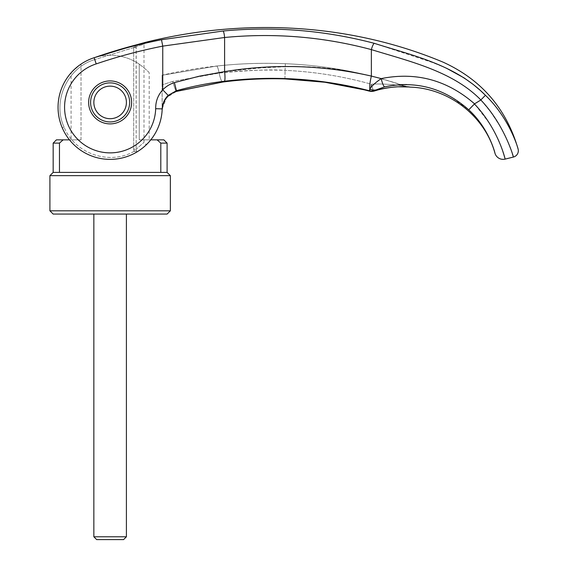 <?xml version="1.0" encoding="UTF-8"?>
<svg xmlns="http://www.w3.org/2000/svg" width="568" height="568" viewBox="0 0 568 568"><rect width="100%" height="100%" fill="white"/><g stroke="black" fill="none" stroke-linecap="round" stroke-linejoin="round"><path stroke-width="0.43" stroke-dasharray="2.84 2.13" d="M149.192 72.846C148.951 72.015 145.635 69.104 139.245 64.113C145.635 69.104 148.951 72.015 149.192 72.846L149.192 139.849L139.245 139.849L139.245 64.113L139.245 139.849L150.79 139.849A52.086 52.086 23.3 0 1 62.302 127.906L64.092 127.14L62.302 127.906A52.086 52.086 23.3 0 0 150.79 139.849M145.422 42.359C145.145 42.124 144.67 42.749 143.988 44.247L136.093 46.54L143.988 44.247L143.988 142.383C144.528 144.251 145.642 144.705 147.332 143.747C147.006 144.599 143.569 147.318 137.03 151.897L136.199 150.094L137.03 151.897L134.24 151.251L136.199 150.094L136.171 149.185L143.988 142.383L136.171 149.185L136.199 150.087L134.24 151.251L133.693 149.285L134.24 151.251L137.03 151.897A52.086 52.086 0 0 1 69.473 139.849L81.018 139.849L71.071 139.849L71.071 72.846A52.086 52.086 108 0 1 73.733 70.041A52.086 52.086 108 0 0 71.071 72.846M71.071 139.849L81.018 139.849L81.018 64.113L81.018 139.849L63.154 139.849L59.462 143.108L59.462 172.402L160.801 172.402L59.462 172.402L160.801 172.402L160.801 143.108L157.109 139.849L139.245 139.849L149.192 139.849M80.869 64.205L73.457 70.311M129.66 102.41A19.532 19.532 0 0 1 110.128 121.942A19.532 19.532 0 0 1 90.596 102.41A19.532 19.532 0 0 0 110.128 121.942A19.532 19.532 0 0 0 129.66 102.41A19.532 19.532 0 0 0 110.128 82.878A19.532 19.532 0 0 0 90.596 102.41A19.532 19.532 0 0 0 110.128 121.942A19.532 19.532 0 0 0 129.66 102.41A19.532 19.532 0 0 1 110.128 121.942A19.532 19.532 0 0 1 90.596 102.41A19.532 19.532 0 0 1 110.128 82.878A19.532 19.532 0 0 1 129.66 102.41A19.532 19.532 0 0 0 110.128 82.878A19.532 19.532 0 0 0 90.596 102.41A19.532 19.532 0 0 1 110.128 82.878A19.532 19.532 0 0 1 129.66 102.41A19.532 19.532 0 0 0 110.128 82.878A19.532 19.532 0 0 0 90.596 102.41A19.532 19.532 0 0 1 110.128 82.878A19.532 19.532 0 0 1 129.66 102.41A19.532 19.532 0 0 1 110.128 121.942A19.532 19.532 0 0 1 90.596 102.41A19.532 19.532 0 0 1 110.128 82.878A19.532 19.532 0 0 1 129.66 102.41A19.532 19.532 0 0 1 110.128 121.942A19.532 19.532 0 0 1 90.596 102.41A19.532 19.532 0 0 0 110.128 121.942A19.532 19.532 0 0 0 129.66 102.41M93.855 102.41A16.273 16.273 0 0 0 110.128 118.691A16.273 16.273 0 0 0 126.408 102.41A16.273 16.273 0 0 0 110.128 86.137A16.273 16.273 0 0 0 93.855 102.41M126.408 536.781L93.855 536.781M126.408 214.072L93.855 214.072L126.408 214.072M96.674 539.6L123.59 539.6M53.165 143.108L59.462 143.108M53.165 172.402L59.462 172.402M56.417 139.849L63.154 139.849M139.245 64.113A52.086 52.086 0 0 0 81.018 64.113A52.086 52.086 108 0 1 94.125 57.73A52.086 52.086 0 0 1 139.245 64.113M71.958 71.859L80.237 64.645M157.109 139.849L163.847 139.849M160.801 143.108L167.099 143.108M160.801 172.402L167.099 172.402M49.906 175.661L170.357 175.661M49.906 210.813L170.357 210.813M53.165 214.072L167.099 214.072M162.1 75.253L162.121 84.902L162.107 75.253L216.571 66.066C239.405 63.531 262.331 62.743 285.349 63.708C326.6 65.405 366.431 72.882 404.849 86.13L405.715 86.258L404.849 86.13C366.126 72.839 326.295 65.363 285.349 63.708C262.459 62.75 239.533 63.538 216.571 66.066L162.1 75.253M162.228 108.516L166.623 97.632L176.392 91.349A16.273 0.873 -105.5 0 1 176.328 91.448A16.273 0.873 -105.5 0 1 172.693 81.409L162.128 84.902L162.171 109.404A52.086 52.086 23.3 0 0 162.192 108.893A52.086 52.086 23.3 0 1 162.171 109.404L162.121 84.902L172.693 81.409L219.141 73.087C249.721 70.169 271.703 69.26 285.079 70.361C314.388 71.696 343.136 76.311 371.309 84.213C370.485 89.14 369.86 91.441 369.434 91.114C342.454 83.936 314.296 79.854 284.951 78.86C264.205 78.256 243.558 79.286 223.004 81.955L176.392 91.349A391.934 16.706 71.8 0 0 176.435 90.695L168.171 95.403C164.443 99.066 162.448 103.568 162.192 108.893A544.542 2.797 -91.7 0 1 162.171 109.404A544.378 2.797 -91.7 0 0 162.192 108.893L155.682 108.694C155.547 101.544 157.904 95.246 162.753 89.815L168.171 95.403M162.1 110.781L162.1 75.21C202.677 65.895 243.757 62.061 285.349 63.708L285.079 70.361C262.998 69.559 241.017 70.468 219.141 73.087L172.693 81.409A16.273 0.873 -105.5 0 0 176.328 91.448L222.784 82.04A16.273 2.705 -97.4 0 1 219.141 73.087A16.273 2.705 -97.4 0 0 222.784 82.04A16.273 2.705 -97.4 0 0 223.004 81.955M112.982 51.518L135.532 45.078L136.093 46.54L133.764 47.116L136.093 46.54L135.525 45.085L133.693 47.584L133.693 149.285L133.693 47.584L136.192 47.527L136.171 149.185L133.693 149.285L136.171 149.185L136.093 46.54L136.192 47.527L133.693 47.584L94.749 59.583L133.693 47.584L135.525 45.085C148.667 41.464 148.667 41.464 135.525 45.085L94.125 57.73A52.086 52.086 -143.9 0 0 58.05 107.295M503.823 154.482L503.646 153.928M502.893 151.62L502.027 149.121M502.013 149.079L499.201 141.901M497.809 138.748L496.972 136.966M496.901 136.81L495.303 133.587M495.118 133.224L492.037 127.58M491.938 127.409L489.438 123.291L474.564 103.859C447.222 80.06 416.11 71.639 381.213 78.597L374.568 83.702L369.832 88.878L369.321 90.724C321.602 78.498 273.293 75.338 224.403 81.245C208.328 83.169 192.346 86.315 176.435 90.695L174.397 82.608C170.045 83.957 166.168 86.357 162.753 89.815L162.753 46.122C140.204 50.573 117.995 56.509 96.127 63.928A45.575 45.575 -143.1 0 0 113.941 152.714A45.575 45.575 -143.1 0 0 155.682 108.694M512.357 153.708L507.487 140.814L500.493 126.877L490.34 111.477L480.826 99.996A705.797 18.971 -31.7 0 1 474.564 103.859M88.643 102.41A21.485 21.485 0 0 1 110.128 80.926A21.485 21.485 0 0 1 131.613 102.41A21.485 21.485 0 0 1 110.128 123.895A21.485 21.485 0 0 1 88.643 102.41M69.473 139.849A52.086 52.086 0 0 0 137.03 151.897C143.569 147.311 147.006 144.599 147.332 143.747M480.826 99.996L480.833 99.932C452.731 71.241 409.798 61.436 371.365 49.608C343.555 41.975 314.885 37.467 285.349 36.089C264.922 35.159 244.673 35.628 224.594 37.495L162.753 46.122L161.497 39.746C138.777 44.212 116.319 50.211 94.125 57.73L96.127 63.928M446.327 68.153L432.802 62.622L374.312 43.331C324.541 30.274 274.124 26.171 223.068 31.02A6.511 1.029 -95.1 0 1 224.594 37.495L224.594 71.618L261.962 67.819L285.349 66.726C314.779 65.817 343.448 68.934 371.365 76.084A15.62 3.394 -75.4 0 0 369.832 88.878A8.477 6.837 -115.8 0 0 375.107 89.964L374.22 90.589A8.47 8.435 -17.6 0 1 369.321 90.724A390.472 0.895 -108.6 0 1 369.434 91.093L364.081 89.794M224.403 81.245A9.762 1.534 -97.1 0 0 224.594 71.618L199.354 76.183L174.397 82.608M400.83 84.611L384.628 86.84A8.463 1.69 77.2 0 1 381.213 78.597L371.365 76.084L371.365 49.608A6.511 1.413 -74.9 0 1 374.312 43.331M474.436 103.965L468.749 109.823L450.921 96.709L440.541 91.626L429.706 87.884L418.531 85.505L406.709 84.525M518.094 149.001C518.357 149.405 510.043 118.918 485.434 95.303L480.833 99.932M223.068 31.02L161.497 39.746M374.319 91.001C373.68 91.398 372.679 89.133 371.309 84.213C372.679 89.133 373.68 91.391 374.319 91.001A8.463 8.442 16 0 1 369.434 91.114C369.86 91.441 370.485 89.14 371.309 84.213C343.136 76.318 314.388 71.703 285.079 70.361L285.349 63.708C326.564 65.405 366.687 72.924 405.715 86.258L407.654 86.819A16.358 16.11 -81.2 0 1 404.849 86.13C400.504 85.306 383.095 83.318 371.309 84.213C383.095 83.318 400.504 85.306 404.849 86.13A16.351 16.103 -81.4 0 0 407.654 86.819L407.654 86.819A16.358 16.11 -81.2 0 0 409.493 86.996C405.069 86.194 386.808 86.535 374.362 90.951L369.519 91.178M410.281 87.131L409.493 86.996M369.434 91.093A8.463 8.435 162.4 0 0 374.362 90.951A396.13 1.171 71.5 0 1 374.22 90.589M384.628 86.84L375.107 89.964M94.749 59.583L94.125 57.73L94.749 59.583C67.287 67.571 52.036 101.253 64.092 127.14C52.036 101.253 67.287 67.571 94.749 59.583M81.018 64.113A52.086 52.086 -72 0 1 94.125 57.73A52.086 52.086 108 0 0 81.018 64.113A52.086 52.086 -72 0 1 94.125 57.73M136.192 47.527L135.546 47.549L136.192 47.527M134.233 151.251C109.638 165.678 74.664 153.75 64.092 127.14C74.664 153.75 109.645 165.678 134.24 151.251M284.937 78.895L285.079 70.361L284.951 78.86M219.141 73.087A12.695 1.995 83.7 0 0 216.571 66.066A12.695 1.995 83.7 0 1 219.141 73.087M170.812 93.933L169.051 95.239M166.353 98.016L164.834 100.266M163.399 103.305L162.171 109.404M374.532 90.965L383.365 88.672L393.439 87.131L405.68 86.741M406.29 86.762L407.788 86.854M137.371 44.574L136.356 44.851M96.255 56.992L98.434 56.246M100.841 55.43L102.595 54.847M107.352 53.293L112.244 51.745"/><path stroke-width="0.85" d="M162.1 110.781L162.093 110.838A52.086 52.086 23.3 0 1 150.79 139.849L163.847 139.849L167.099 143.108L167.099 172.402L170.357 175.661L170.357 210.813L167.099 214.072L53.165 214.072L49.906 210.813L49.906 175.661L53.165 172.402L53.165 143.108L56.417 139.849L69.473 139.849A52.086 52.086 0 0 1 62.302 127.906A52.086 52.086 23.3 0 1 58.05 107.295A52.086 52.086 0 0 1 94.125 57.73L135.525 45.085C148.667 41.464 148.667 41.464 135.525 45.085L145.38 42.373M170.357 210.813L49.906 210.813M170.357 175.661L49.906 175.661M167.099 172.402L53.165 172.402M167.099 143.108L160.801 143.108L160.801 172.402M157.109 139.849L160.801 143.108M80.237 64.645L80.869 64.205M73.457 70.311L71.958 71.859M59.462 172.402L59.462 143.108L53.165 143.108M59.462 143.108L63.154 139.849M93.855 102.41A16.273 16.273 0 0 1 110.128 86.137A16.273 16.273 0 0 1 126.408 102.41A16.273 16.273 0 0 1 110.128 118.691A16.273 16.273 0 0 1 93.855 102.41M93.855 214.072L93.855 536.781L96.674 539.6L123.59 539.6L126.408 536.781L126.408 214.072M93.855 536.781L126.408 536.781M69.473 139.849A52.086 52.086 0 0 1 94.125 57.73L96.219 63.9A45.575 45.575 43.3 0 0 105.612 152.643A45.575 45.575 43.3 0 0 155.682 108.694C155.589 101.431 157.947 95.14 162.753 89.815L168.171 95.403C164.443 99.066 162.448 103.568 162.192 108.893A52.086 52.086 -158.3 0 1 109.333 159.374A52.086 52.086 -158.3 0 1 58.05 107.295A52.086 52.086 -72 0 1 81.018 64.113A52.086 52.086 108 0 0 73.733 70.041A52.086 52.086 108 0 1 81.018 64.113A52.086 52.086 0 0 1 94.125 57.73C116.319 50.211 138.777 44.212 161.497 39.746L223.068 31.02C274.138 26.171 324.555 30.274 374.312 43.331C412.517 55.494 455.252 64.582 485.441 95.31C509.979 118.833 518.364 149.391 518.094 149.001A6.511 6.511 0 0 1 513.394 157.052L512.357 153.708M474.436 103.965L468.749 109.823C489.488 128.822 495.367 154.354 494.976 153.246A8.463 8.463 0 0 0 505.158 159.104L513.394 157.052C513.706 157.499 504.774 125.159 480.826 99.996A706.223 6.063 148.3 0 0 474.564 103.859L474.436 103.965C498.661 129.397 505.3 159.778 505.158 159.104L503.823 154.482M503.646 153.928L502.893 151.62M499.201 141.901L497.809 138.748M495.303 133.587L495.118 133.224M110.128 82.878A19.532 19.532 0 0 0 90.596 102.41A19.532 19.532 0 0 0 110.128 121.942A19.532 19.532 0 0 0 129.66 102.41A19.532 19.532 0 0 0 110.128 82.878M110.128 123.895A21.485 21.485 0 0 1 88.643 102.41A21.485 21.485 0 0 1 110.128 80.926A21.485 21.485 0 0 1 131.613 102.41A21.485 21.485 0 0 1 110.128 123.895M168.171 95.403L176.435 90.695A391.934 16.706 71.8 0 1 176.392 91.349C167.766 94.196 163.023 100.216 162.171 109.404A52.086 52.086 23.3 0 1 162.114 110.519A52.086 52.086 23.3 0 0 162.171 109.404L162.199 108.921M96.219 63.9C118.052 56.488 140.232 50.566 162.753 46.122L162.753 89.815C166.161 86.364 170.045 83.965 174.397 82.608L199.354 76.183L224.594 71.618L224.594 37.495C274.287 32.717 323.206 36.757 371.365 49.608C409.805 61.443 452.746 71.248 480.84 99.947L480.826 99.996M161.497 39.746L162.753 46.122L224.594 37.495A6.511 1.029 84.9 0 0 223.068 31.02M374.312 43.331A6.511 1.413 105.1 0 0 371.365 49.608L371.365 76.084C323.022 65.05 274.096 63.559 224.594 71.618A9.762 1.534 82.9 0 1 224.403 81.245C273.293 75.338 321.602 78.498 369.321 90.724L369.832 88.878C371.77 85.924 375.569 82.502 381.213 78.597C416.11 71.639 447.222 80.06 474.564 103.859M406.709 84.525L400.83 84.611M480.84 99.947L485.441 95.31L480.308 90.411L473.243 84.462L464.013 77.859L446.327 68.153M408.03 86.876A16.351 16.103 -81.4 0 0 409.493 86.996L410.281 87.131C448.77 88.274 484.788 115.986 494.976 153.246C495.367 154.354 489.488 128.822 468.749 109.823L468.749 109.823C444.176 88.125 416.138 80.464 384.628 86.84L374.22 90.589A396.095 1.171 71.5 0 0 374.362 90.951L374.532 90.965M81.018 64.113A52.086 52.086 -72 0 0 58.05 107.295A52.086 52.086 108 0 1 71.071 72.846A52.086 52.086 108 0 0 58.05 107.295A52.086 52.086 23.3 0 0 62.302 127.906A52.086 52.086 0 0 1 58.05 107.295A52.086 52.086 0 0 0 62.302 127.906A52.086 52.086 0 0 1 58.05 107.295A52.086 52.086 -158.3 0 0 109.333 159.374A52.086 52.086 -158.3 0 0 162.192 108.893L155.682 108.694M375.107 89.964A8.477 6.837 64.2 0 1 369.832 88.878A15.62 3.394 104.6 0 1 371.365 76.084L381.213 78.597A8.463 1.69 77.2 0 0 384.628 86.84M174.397 82.608L176.435 90.695C192.346 86.315 208.328 83.169 224.403 81.245M364.081 89.794L324.91 82.246L284.937 78.895C263.978 78.299 243.26 79.35 222.784 82.04C243.26 79.343 263.978 78.292 284.937 78.895L284.937 78.895C313.792 79.804 341.979 83.901 369.519 91.178L369.434 91.114A8.463 8.442 16.1 0 0 374.319 91.001M170.812 93.933L176.314 91.448A16.273 0.873 -105.5 0 0 176.392 91.349L223.004 81.955C243.565 79.286 264.212 78.256 284.951 78.86C316.255 80.145 344.421 84.227 369.434 91.114L369.434 91.093A8.463 8.435 -17.6 0 0 374.362 90.951C386.808 86.535 405.069 86.194 409.493 86.996M410.281 87.131L407.654 86.819A16.351 16.103 -81.4 0 0 407.945 86.861M369.434 91.093A390.543 0.88 -108.6 0 0 369.321 90.724A8.47 8.435 -17.6 0 0 374.22 90.589M135.475 45.099L135.504 45.092C121.374 48.82 110.966 52.086 104.143 54.336L96.255 56.992M162.093 110.838A52.086 52.086 23.3 0 1 150.79 139.849M162.171 109.39L162.171 109.404C163.634 102.311 163.818 96.113 176.328 91.448L222.784 82.04A16.273 2.705 -97.4 0 0 223.004 81.955M137.371 44.574L145.472 42.344C243.452 17.97 349.498 23.04 443.033 62.132C481.302 79.555 506.322 108.509 518.094 149.001M169.051 95.239L166.353 98.016M164.834 100.266L163.399 103.305M369.519 91.178L374.22 91.065C383.549 87.919 395.797 86.748 398.125 86.79L408.548 86.961M405.68 86.741L406.29 86.762M136.356 44.851L135.504 45.092M98.434 56.246L100.841 55.43M102.595 54.847L107.352 53.293M112.244 51.745L112.982 51.518"/></g></svg>
